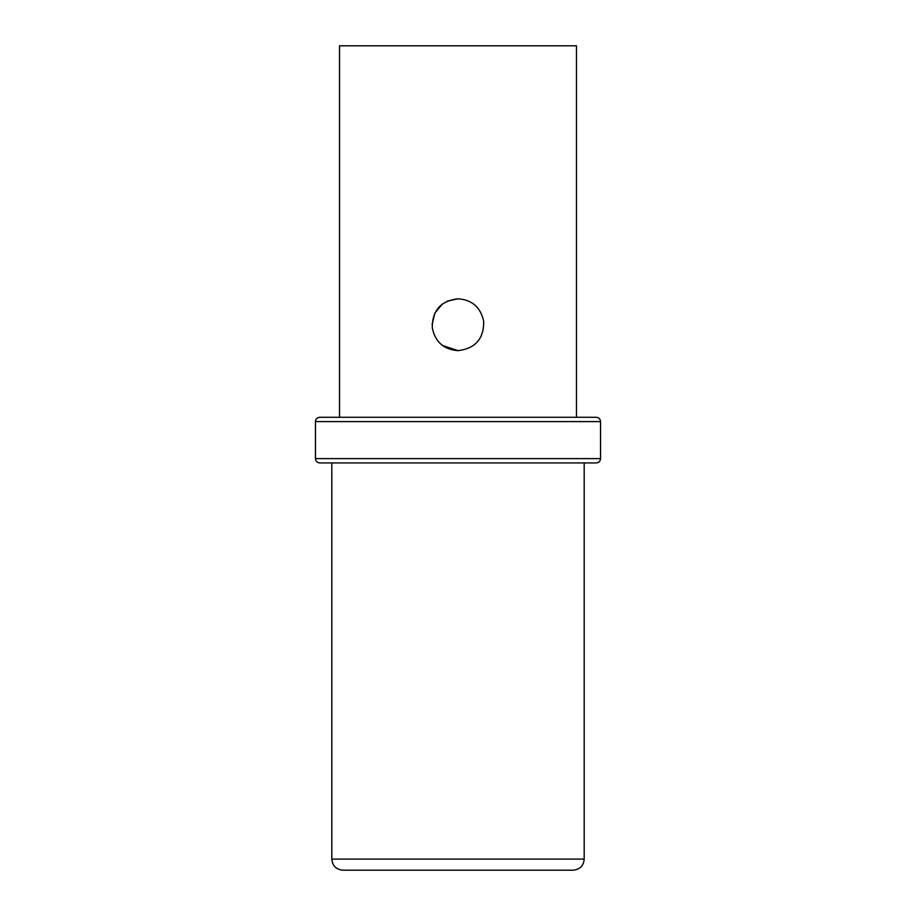 <?xml version="1.0" encoding="UTF-8"?>
<svg xmlns="http://www.w3.org/2000/svg" width="916" height="916" viewBox="0 0 916 916"><rect width="100%" height="100%" fill="white"/><g stroke="black" fill="none" stroke-linecap="round" stroke-linejoin="round"><path stroke-width="1.37" d="M576.473 417.272L576.473 45.8L339.527 45.8L339.527 417.272L337.695 417.272L596.224 417.272C598.869 417.559 600.312 418.99 600.541 421.589L600.541 458.618C600.312 461.217 598.869 462.66 596.224 462.935L319.776 462.935C317.131 462.66 315.688 461.217 315.459 458.618L600.541 458.618M458 298.799C472.164 299.818 480.728 307.375 483.717 321.47C483.831 338.874 475.267 348.595 458 350.633C443.779 349.58 435.203 341.989 432.272 327.859C432.203 310.501 440.779 300.814 458 298.799L447.214 301.146M442.336 304.066L434.837 313.1L432.077 324.642M442.485 345.469L458 350.633M458 870.2L573.084 870.2C579.885 869.479 583.595 865.78 584.19 859.093L331.81 859.093C332.405 865.78 336.115 869.479 342.916 870.2L532.356 870.2M458 417.272L319.776 417.272C317.131 417.559 315.688 418.99 315.459 421.589L600.541 421.589M315.459 421.589L315.459 458.618M584.19 462.935L584.19 859.093M331.81 462.935L331.81 859.093"/></g></svg>
